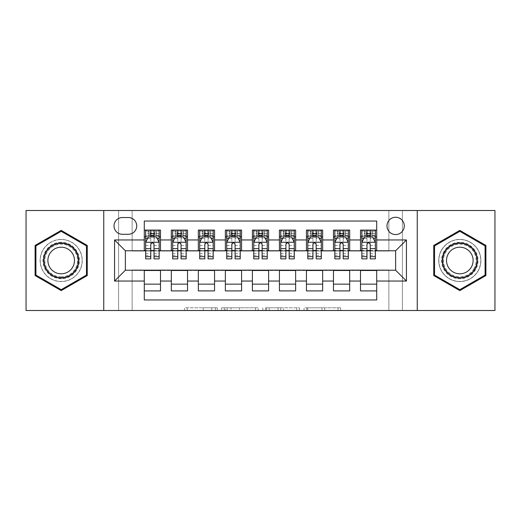 <?xml version="1.0" encoding="UTF-8"?>
<svg xmlns="http://www.w3.org/2000/svg" width="521" height="521" viewBox="0 0 521 521"><rect width="100%" height="100%" fill="white"/><g stroke="black" fill="none" stroke-linecap="round" stroke-linejoin="round"><path stroke-width="0.39" stroke-dasharray="2.6 1.95" d="M217.257 310.496L187.215 310.496L217.257 310.496L217.257 307.794L203.268 307.794L203.268 310.496L203.268 307.794L217.257 307.794L217.257 310.496L217.257 307.794L203.268 307.794L203.268 310.496L203.268 307.794L217.257 307.794L187.215 307.794L217.257 307.794M459.815 239.419A21.081 21.081 0 0 0 438.734 260.5A21.081 21.081 0 0 0 459.815 281.581A21.081 21.081 0 0 1 438.734 260.5A21.081 21.081 0 0 1 459.815 239.419A21.081 21.081 0 0 1 480.896 260.5A21.081 21.081 0 0 1 459.815 281.581A21.081 21.081 0 0 0 480.896 260.5A21.081 21.081 0 0 0 459.815 239.419M395.628 217.257A8.649 8.649 0 0 0 386.979 225.906A8.649 8.649 0 0 0 395.628 234.554A8.649 8.649 0 0 0 404.276 225.906A8.649 8.649 0 0 0 395.628 217.257M61.185 281.581A21.081 21.081 0 0 1 40.104 260.5A21.081 21.081 0 0 1 61.185 239.419A21.081 21.081 0 0 1 82.266 260.5A21.081 21.081 0 0 1 61.185 281.581A21.081 21.081 0 0 1 40.104 260.5A21.081 21.081 0 0 1 61.185 239.419A21.081 21.081 0 0 1 82.266 260.5A21.081 21.081 0 0 1 61.185 281.581M338.025 310.496L306.726 310.496L338.025 310.496L338.025 307.794L324.629 307.794L340.682 307.794L340.682 310.496L340.682 307.794L306.726 307.794L340.682 307.794L340.682 310.496L340.682 307.794L338.025 307.794L338.025 310.496M321.978 310.496L307.787 310.496L321.978 310.496L321.978 307.794L324.629 307.794L321.978 307.794L321.978 310.496L321.978 307.794L307.787 307.794L307.787 310.496L307.787 307.794L321.978 307.794L321.978 310.496M304.069 310.496L306.726 310.496L304.069 310.496L304.069 307.794L306.726 307.794L304.069 307.794L304.069 310.496M184.564 310.496L187.215 310.496L184.564 310.496L184.564 307.794L187.215 307.794L184.564 307.794L184.564 310.496M388.874 310.496L402.388 310.496L402.388 210.504L494.95 210.504L494.95 310.496L402.388 310.496L402.388 210.504L388.874 210.504L388.874 251.044L132.126 251.044L132.126 210.504L388.874 210.504L388.874 251.044L132.126 251.044L132.126 210.504L118.612 210.504L118.612 310.496L26.05 310.496L26.05 210.504L118.612 210.504L118.612 310.496L132.126 310.496L132.126 269.956L388.874 269.956L388.874 310.496L132.126 310.496L132.126 269.956L388.874 269.956L388.874 310.496M258.182 310.496L255.524 310.496L258.182 310.496L258.182 307.794L258.182 310.496M224.225 310.496L255.524 310.496L221.568 310.496L224.225 310.496L224.225 307.794L258.182 307.794L221.568 307.794L221.568 310.496L221.568 307.794L224.225 307.794L224.225 310.496M265.476 310.496L299.432 310.496L262.818 310.496L265.476 310.496L265.476 307.794L299.432 307.794L299.432 310.496L299.432 307.794L283.378 307.794L283.378 310.496M360.493 230.093L376.709 230.093L376.709 236.853L360.493 236.853L360.493 230.093M333.473 230.093L349.689 230.093L349.689 236.853L333.473 236.853L333.473 230.093M306.446 230.093L322.662 230.093L322.662 236.853L306.446 236.853L306.446 230.093M279.419 230.093L295.635 230.093L295.635 236.853L279.419 236.853L279.419 230.093M252.392 230.093L268.608 230.093L268.608 236.853L252.392 236.853L252.392 230.093M225.365 230.093L241.581 230.093L241.581 236.853L225.365 236.853L225.365 230.093M198.338 230.093L214.554 230.093L214.554 236.853L198.338 236.853L198.338 230.093M171.311 230.093L187.527 230.093L187.527 236.853L171.311 236.853L171.311 230.093M144.291 290.907L144.291 284.147L160.507 284.147L160.507 290.907L144.291 290.907L144.291 299.959L376.709 299.959L376.709 290.907L360.493 290.907L360.493 284.147L376.709 284.147L376.709 290.907M187.527 290.907L171.311 290.907L171.311 284.147L187.527 284.147L187.527 290.907M214.554 290.907L198.338 290.907L198.338 284.147L214.554 284.147L214.554 290.907M241.581 290.907L225.365 290.907L225.365 284.147L241.581 284.147L241.581 290.907M268.608 290.907L252.392 290.907L252.392 284.147L268.608 284.147L268.608 290.907M295.635 290.907L279.419 290.907L279.419 284.147L295.635 284.147L295.635 290.907M322.662 290.907L306.446 290.907L306.446 284.147L322.662 284.147L322.662 290.907M349.689 290.907L333.473 290.907L333.473 284.147L349.689 284.147L349.689 290.907M360.493 284.147L360.493 270.497L395.628 270.23L395.628 250.77L349.689 250.77L349.689 236.853M349.689 250.503L322.662 250.77L322.662 236.853M322.662 250.503L295.635 250.77L295.635 236.853M295.635 250.503L268.608 250.77L268.608 236.853M268.608 250.503L241.581 250.77L241.581 236.853M241.581 250.503L214.554 250.77L214.554 236.853M214.554 250.503L187.527 250.77L187.527 236.853M144.291 230.093L160.507 230.093L160.507 236.853L144.291 236.853L144.291 221.041L376.709 221.041L376.709 230.093M333.473 284.147L333.473 270.497L360.493 270.497M306.446 284.147L306.446 270.497L333.473 270.497M279.419 284.147L279.419 270.497L306.446 270.497M252.392 284.147L252.392 270.497L279.419 270.497M225.365 284.147L225.365 270.497L252.392 270.497M198.338 284.147L198.338 270.497L225.365 270.497M171.311 284.147L171.311 270.497L198.338 270.497M187.527 250.503L160.507 250.77L160.507 236.853M144.291 284.147L144.291 270.497L171.311 270.497M160.507 250.503L125.372 250.77L125.372 270.23L144.291 270.497M154.021 236.853L145.639 236.853L145.639 233.61L150.777 233.61L150.777 230.093L159.152 230.093L145.639 230.093L145.639 236.853L150.777 236.853M144.291 250.503L144.291 236.853M145.639 250.503L150.777 250.503M154.021 250.503L159.152 250.503M160.507 284.147L160.507 270.497M172.666 250.503L177.798 250.503M181.041 250.503L186.179 250.503M181.041 236.853L172.666 236.853L172.666 233.61L177.798 233.61L177.798 230.093L186.179 230.093L172.666 230.093L172.666 236.853L177.798 236.853M171.311 250.503L171.311 236.853M187.527 284.147L187.527 270.497M214.554 284.147L214.554 270.497M198.338 250.503L198.338 236.853M208.068 236.853L199.693 236.853L199.693 233.61L204.825 233.61L204.825 230.093L213.206 230.093L199.693 230.093L199.693 236.853L204.825 236.853M199.693 250.503L204.825 250.503M208.068 250.503L213.206 250.503M241.581 284.147L241.581 270.497M225.365 250.503L225.365 236.853M235.095 236.853L226.72 236.853L226.72 233.61L231.852 233.61L231.852 230.093L240.233 230.093L226.72 230.093L226.72 236.853L231.852 236.853M226.72 250.503L231.852 250.503M235.095 250.503L240.233 250.503M268.608 284.147L268.608 270.497M252.392 250.503L252.392 236.853M262.122 236.853L253.747 236.853L253.747 233.61L258.878 233.61L258.878 230.093L267.253 230.093L253.747 230.093L253.747 236.853L258.878 236.853M253.747 250.503L258.878 250.503M262.122 250.503L267.253 250.503M295.635 284.147L295.635 270.497M279.419 250.503L279.419 236.853M289.148 236.853L280.767 236.853L280.767 233.61L285.905 233.61L285.905 230.093L294.28 230.093L280.767 230.093L280.767 236.853L285.905 236.853M280.767 250.503L285.905 250.503M289.148 250.503L294.28 250.503M322.662 284.147L322.662 270.497M306.446 250.503L306.446 236.853M316.175 236.853L307.794 236.853L307.794 233.61L312.932 233.61L312.932 230.093L321.307 230.093L307.794 230.093L307.794 236.853L312.932 236.853M307.794 250.503L312.932 250.503M316.175 250.503L321.307 250.503M349.689 284.147L349.689 270.497M333.473 250.503L333.473 236.853M343.202 236.853L334.821 236.853L334.821 233.61L339.959 233.61L339.959 230.093L348.334 230.093L334.821 230.093L334.821 236.853L339.959 236.853M334.821 250.503L339.959 250.503M343.202 250.503L348.334 250.503M376.709 284.147L376.709 270.497M360.493 250.503L360.493 236.853M376.709 250.503L376.709 236.853M370.223 236.853L361.848 236.853L361.848 233.61L366.979 233.61L366.979 230.093L375.361 230.093L361.848 230.093L361.848 236.853L366.979 236.853M361.848 250.503L366.979 250.503M370.223 250.503L375.361 250.503M122.396 217.531A8.375 8.375 0 0 0 114.021 225.906A8.375 8.375 0 0 0 122.396 234.287L128.342 234.287A8.375 8.375 0 0 0 136.723 225.906A8.375 8.375 0 0 0 128.342 217.531L122.396 217.531M103.751 310.496L103.751 210.504M417.249 210.504L417.249 310.496M35.102 275.557L61.185 290.614L87.261 275.557L87.261 245.443L61.185 230.386L35.102 245.443L35.102 275.557M485.898 275.557L485.898 245.443L459.815 230.386L433.739 245.443L433.739 275.557L459.815 290.614L485.898 275.557M227.143 310.496L230.985 310.496L227.143 310.496L227.143 307.794L225.287 307.794L225.287 310.496L225.287 307.794L230.985 307.794L227.143 307.794L227.143 310.496M230.985 310.496L239.478 310.496L230.985 310.496L230.985 307.794L239.478 307.794L239.478 310.496L239.478 307.794L230.985 307.794L230.985 310.496M265.476 307.794L280.728 307.794L280.728 310.496L280.728 307.794L278.077 307.794L280.728 307.794L280.728 310.496L280.728 307.794L283.378 307.794M266.537 307.794L266.537 310.496L266.537 307.794M262.818 307.794L262.818 310.496L262.818 307.794M145.639 242.395L145.639 255.368L145.639 242.395L148.342 236.99L156.45 236.99L159.152 242.395L159.152 255.368L159.152 242.395M145.639 258.878L145.639 233.61L159.152 233.61L159.152 236.853L145.639 236.853L146.29 235.909L158.501 235.909L146.29 235.909M159.152 258.878L159.152 233.61L154.021 233.61L154.021 230.093M154.424 233.069L154.424 233.877L150.367 233.877L150.367 233.069L154.424 233.069L156.45 231.044L156.45 235.909L156.45 231.044L158.501 231.044L159.152 230.093L159.152 236.853L158.501 235.909M156.45 231.044L146.29 231.044L145.639 230.093L150.777 230.093M150.777 233.61L150.777 238.527L145.639 238.527M159.152 238.527L154.021 238.527L154.021 233.61M147.599 238.475L150.777 238.475L150.777 236.99M154.021 236.99L154.021 238.475L157.192 238.475M150.777 258.878L150.777 238.527M154.021 238.527L154.021 258.878M150.777 238.475L150.777 244.421C151.852 242.376 152.933 242.376 154.021 244.421L154.021 238.475M150.367 233.069L148.342 231.044L148.342 235.909L150.367 233.877M148.342 231.044L148.342 235.909M146.29 231.044L158.501 231.044M156.45 235.909L154.424 233.877M61.185 242.258A18.242 18.242 0 0 0 42.943 260.5A18.242 18.242 0 0 0 61.185 278.742A18.242 18.242 0 0 0 79.426 260.5A18.242 18.242 0 0 0 61.185 242.258M61.185 277.393A16.893 16.893 0 0 1 44.292 260.5A16.893 16.893 0 0 1 61.185 243.607A16.893 16.893 0 0 0 44.292 260.5A16.893 16.893 0 0 0 61.185 277.393A16.893 16.893 0 0 0 78.072 260.5A16.893 16.893 0 0 0 61.185 243.607A16.893 16.893 0 0 1 78.072 260.5A16.893 16.893 0 0 1 61.185 277.393A16.893 16.893 0 0 0 78.072 260.5A16.893 16.893 0 0 0 61.185 243.607M61.185 247.201A13.299 13.299 0 0 0 47.886 260.5A13.299 13.299 0 0 0 61.185 273.799A13.299 13.299 0 0 0 74.483 260.5A13.299 13.299 0 0 0 61.185 247.201M61.185 239.556A20.944 20.944 0 0 1 82.129 260.5A20.944 20.944 0 0 1 61.185 281.444A20.944 20.944 0 0 1 40.241 260.5A20.944 20.944 0 0 1 61.185 239.556A20.944 20.944 0 0 1 82.129 260.5A20.944 20.944 0 0 1 61.185 281.444A20.944 20.944 0 0 1 40.241 260.5A20.944 20.944 0 0 1 61.185 239.556M86.453 275.088L61.185 289.676L35.916 275.088L35.916 245.912L61.185 231.324L86.453 245.912L86.453 275.088M444.016 251.376A18.242 18.242 0 0 0 450.698 276.299A18.242 18.242 0 0 0 475.614 269.624A18.242 18.242 0 0 0 468.939 244.701A18.242 18.242 0 0 0 444.016 251.376M474.442 268.947A16.893 16.893 0 0 1 451.368 275.127A16.893 16.893 0 0 1 445.188 252.053A16.893 16.893 0 0 0 451.368 275.127A16.893 16.893 0 0 0 474.442 268.947A16.893 16.893 0 0 0 468.262 245.873A16.893 16.893 0 0 0 445.188 252.053A16.893 16.893 0 0 1 468.262 245.873A16.893 16.893 0 0 1 474.442 268.947A16.893 16.893 0 0 0 468.262 245.873A16.893 16.893 0 0 0 445.188 252.053M448.301 253.851A13.299 13.299 0 0 0 453.166 272.021A13.299 13.299 0 0 0 471.336 267.149A13.299 13.299 0 0 0 466.464 248.979A13.299 13.299 0 0 0 448.301 253.851M441.678 250.028A20.944 20.944 0 0 1 470.287 242.363A20.944 20.944 0 0 1 477.952 270.972A20.944 20.944 0 0 1 449.343 278.637A20.944 20.944 0 0 1 441.678 250.028A20.944 20.944 0 0 1 470.287 242.363A20.944 20.944 0 0 1 477.952 270.972A20.944 20.944 0 0 1 449.343 278.637A20.944 20.944 0 0 1 441.678 250.028M485.084 245.912L485.084 275.088L459.815 289.676L434.547 275.088L434.547 245.912L459.815 231.324L485.084 245.912M172.666 242.395L172.666 255.368L172.666 242.395L175.369 236.99L183.477 236.99L186.179 242.395L186.179 255.368L186.179 242.395M172.666 258.878L172.666 233.61L186.179 233.61L186.179 236.853L172.666 236.853L173.317 235.909L185.528 235.909L173.317 235.909M186.179 258.878L186.179 233.61L181.041 233.61L181.041 230.093M181.451 233.069L181.451 233.877L177.394 233.877L177.394 233.069L181.451 233.069L183.477 231.044L183.477 235.909L183.477 231.044L185.528 231.044L186.179 230.093L186.179 236.853L185.528 235.909M183.477 231.044L173.317 231.044L172.666 230.093L177.798 230.093M177.798 233.61L177.798 238.527L172.666 238.527M186.179 238.527L181.041 238.527L181.041 233.61M174.626 238.475L177.798 238.475L177.798 236.99M181.041 236.99L181.041 238.475L184.219 238.475M177.798 258.878L177.798 238.527M181.041 238.527L181.041 258.878M177.798 238.475L177.798 244.421C178.879 242.376 179.96 242.376 181.041 244.421L181.041 238.475M177.394 233.069L175.369 231.044L175.369 235.909L177.394 233.877M175.369 231.044L175.369 235.909M173.317 231.044L185.528 231.044M183.477 235.909L181.451 233.877M199.693 242.395L199.693 255.368L199.693 242.395L202.395 236.99L210.504 236.99L213.206 242.395L213.206 255.368L213.206 242.395M199.693 258.878L199.693 233.61L213.206 233.61L213.206 236.853L199.693 236.853L200.344 235.909L212.548 235.909L200.344 235.909M213.206 258.878L213.206 233.61L208.068 233.61L208.068 230.093M208.478 233.069L208.478 233.877L204.421 233.877L204.421 233.069L208.478 233.069L210.504 231.044L210.504 235.909L210.504 231.044L212.548 231.044L213.206 230.093L213.206 236.853L212.548 235.909M210.504 231.044L200.344 231.044L199.693 230.093L204.825 230.093M204.825 233.61L204.825 238.527L199.693 238.527M213.206 238.527L208.068 238.527L208.068 233.61M201.653 238.475L204.825 238.475L204.825 236.99M208.068 236.99L208.068 238.475L211.246 238.475M204.825 258.878L204.825 238.527M208.068 238.527L208.068 258.878M204.825 238.475L204.825 244.421C205.906 242.376 206.987 242.376 208.068 244.421L208.068 238.475M204.421 233.069L202.395 231.044L202.395 235.909L204.421 233.877M202.395 231.044L202.395 235.909M200.344 231.044L212.548 231.044M210.504 235.909L208.478 233.877M226.72 242.395L226.72 255.368L226.72 242.395L229.422 236.99L237.53 236.99L240.233 242.395L240.233 255.368L240.233 242.395M226.72 258.878L226.72 233.61L240.233 233.61L240.233 236.853L226.72 236.853L227.371 235.909L239.575 235.909L227.371 235.909M240.233 258.878L240.233 233.61L235.095 233.61L235.095 230.093M235.499 233.069L235.499 233.877L231.448 233.877L231.448 233.069L235.499 233.069L237.53 231.044L237.53 235.909L237.53 231.044L239.575 231.044L240.233 230.093L240.233 236.853L239.575 235.909M237.53 231.044L227.371 231.044L226.72 230.093L231.852 230.093M231.852 233.61L231.852 238.527L226.72 238.527M240.233 238.527L235.095 238.527L235.095 233.61M228.673 238.475L231.852 238.475L231.852 236.99M235.095 236.99L235.095 238.475L238.273 238.475M231.852 258.878L231.852 238.527M235.095 238.527L235.095 258.878M231.852 238.475L231.852 244.421C232.933 242.376 234.014 242.376 235.095 244.421L235.095 238.475M231.448 233.069L229.422 231.044L229.422 235.909L231.448 233.877M229.422 231.044L229.422 235.909M227.371 231.044L239.575 231.044M237.53 235.909L235.499 233.877M253.747 242.395L253.747 255.368L253.747 242.395L256.449 236.99L264.551 236.99L267.253 242.395L267.253 255.368L267.253 242.395M253.747 258.878L253.747 233.61L267.253 233.61L267.253 236.853L253.747 236.853L254.398 235.909L266.602 235.909L254.398 235.909M267.253 258.878L267.253 233.61L262.122 233.61L262.122 230.093M262.525 233.069L262.525 233.877L258.475 233.877L258.475 233.069L262.525 233.069L264.551 231.044L264.551 235.909L264.551 231.044L266.602 231.044L267.253 230.093L267.253 236.853L266.602 235.909M264.551 231.044L254.398 231.044L253.747 230.093L258.878 230.093M258.878 233.61L258.878 238.527L253.747 238.527M267.253 238.527L262.122 238.527L262.122 233.61M255.7 238.475L258.878 238.475L258.878 236.99M262.122 236.99L262.122 238.475L265.3 238.475M258.878 258.878L258.878 238.527M262.122 238.527L262.122 258.878M258.878 238.475L258.878 244.421C259.959 242.376 261.041 242.376 262.122 244.421L262.122 238.475M258.475 233.069L256.449 231.044L256.449 235.909L258.475 233.877M256.449 231.044L256.449 235.909M254.398 231.044L266.602 231.044M264.551 235.909L262.525 233.877M280.767 242.395L280.767 255.368L280.767 242.395L283.47 236.99L291.578 236.99L294.28 242.395L294.28 255.368L294.28 242.395M280.767 258.878L280.767 233.61L294.28 233.61L294.28 236.853L280.767 236.853L281.425 235.909L293.629 235.909L281.425 235.909M294.28 258.878L294.28 233.61L289.148 233.61L289.148 230.093M289.552 233.069L289.552 233.877L285.501 233.877L285.501 233.069L289.552 233.069L291.578 231.044L291.578 235.909L291.578 231.044L293.629 231.044L294.28 230.093L294.28 236.853L293.629 235.909M291.578 231.044L281.425 231.044L280.767 230.093L285.905 230.093M285.905 233.61L285.905 238.527L280.767 238.527M294.28 238.527L289.148 238.527L289.148 233.61M282.727 238.475L285.905 238.475L285.905 236.99M289.148 236.99L289.148 238.475L292.327 238.475M285.905 258.878L285.905 238.527M289.148 238.527L289.148 258.878M285.905 238.475L285.905 244.421C286.98 242.376 288.061 242.376 289.148 244.421L289.148 238.475M285.501 233.069L283.47 231.044L283.47 235.909L285.501 233.877M283.47 231.044L283.47 235.909M281.425 231.044L293.629 231.044M291.578 235.909L289.552 233.877M307.794 242.395L307.794 255.368L307.794 242.395L310.496 236.99L318.605 236.99L321.307 242.395L321.307 255.368L321.307 242.395M307.794 258.878L307.794 233.61L321.307 233.61L321.307 236.853L307.794 236.853L308.452 235.909L320.656 235.909L308.452 235.909M321.307 258.878L321.307 233.61L316.175 233.61L316.175 230.093M316.579 233.069L316.579 233.877L312.522 233.877L312.522 233.069L316.579 233.069L318.605 231.044L318.605 235.909L318.605 231.044L320.656 231.044L321.307 230.093L321.307 236.853L320.656 235.909M318.605 231.044L308.452 231.044L307.794 230.093L312.932 230.093M312.932 233.61L312.932 238.527L307.794 238.527M321.307 238.527L316.175 238.527L316.175 233.61M309.754 238.475L312.932 238.475L312.932 236.99M316.175 236.99L316.175 238.475L319.347 238.475M312.932 258.878L312.932 238.527M316.175 238.527L316.175 258.878M312.932 238.475L312.932 244.421C314.007 242.376 315.088 242.376 316.175 244.421L316.175 238.475M312.522 233.069L310.496 231.044L310.496 235.909L312.522 233.877M310.496 231.044L310.496 235.909M308.452 231.044L320.656 231.044M318.605 235.909L316.579 233.877M334.821 242.395L334.821 255.368L334.821 242.395L337.523 236.99L345.631 236.99L348.334 242.395L348.334 255.368L348.334 242.395M334.821 258.878L334.821 233.61L348.334 233.61L348.334 236.853L334.821 236.853L335.472 235.909L347.683 235.909L335.472 235.909M348.334 258.878L348.334 233.61L343.202 233.61L343.202 230.093M343.606 233.069L343.606 233.877L339.549 233.877L339.549 233.069L343.606 233.069L345.631 231.044L345.631 235.909L345.631 231.044L347.683 231.044L348.334 230.093L348.334 236.853L347.683 235.909M345.631 231.044L335.472 231.044L334.821 230.093L339.959 230.093M339.959 233.61L339.959 238.527L334.821 238.527M348.334 238.527L343.202 238.527L343.202 233.61M336.781 238.475L339.959 238.475L339.959 236.99M343.202 236.99L343.202 238.475L346.374 238.475M339.959 258.878L339.959 238.527M343.202 238.527L343.202 258.878M339.959 238.475L339.959 244.421C341.034 242.376 342.115 242.376 343.202 244.421L343.202 238.475M339.549 233.069L337.523 231.044L337.523 235.909L339.549 233.877M337.523 231.044L337.523 235.909M335.472 231.044L347.683 231.044M345.631 235.909L343.606 233.877M361.848 242.395L361.848 255.368L361.848 242.395L364.55 236.99L372.658 236.99L375.361 242.395L375.361 255.368L375.361 242.395M361.848 258.878L361.848 233.61L375.361 233.61L375.361 236.853L361.848 236.853L362.499 235.909L374.71 235.909L362.499 235.909M375.361 258.878L375.361 233.61L370.223 233.61L370.223 230.093M370.633 233.069L370.633 233.877L366.576 233.877L366.576 233.069L370.633 233.069L372.658 231.044L372.658 235.909L372.658 231.044L374.71 231.044L375.361 230.093L375.361 236.853L374.71 235.909M372.658 231.044L362.499 231.044L361.848 230.093L366.979 230.093M366.979 233.61L366.979 238.527L361.848 238.527M375.361 238.527L370.223 238.527L370.223 233.61M363.808 238.475L366.979 238.475L366.979 236.99M370.223 236.99L370.223 238.475L373.401 238.475M366.979 258.878L366.979 238.527M370.223 238.527L370.223 258.878M366.979 238.475L366.979 244.421C368.06 242.376 369.142 242.376 370.223 244.421L370.223 238.475M366.576 233.069L364.55 231.044L364.55 235.909L366.576 233.877M364.55 231.044L364.55 235.909M362.499 231.044L374.71 231.044M372.658 235.909L370.633 233.877M215.401 307.794L215.401 310.496L215.401 307.794M211.754 307.794L211.754 310.496L211.754 307.794M187.215 307.794L187.215 310.496L187.215 307.794M255.524 307.794L255.524 310.496L255.524 307.794M296.775 307.794L296.775 310.496L296.775 307.794M278.077 307.794L278.077 310.496L278.077 307.794M269.188 307.794L269.188 310.496L269.188 307.794M324.629 307.794L324.629 310.496L324.629 307.794M306.726 307.794L306.726 310.496L306.726 307.794M145.704 242.258L159.087 242.258M145.639 253.538L150.777 253.538M154.021 253.538L159.152 253.538M145.639 245.515L150.777 245.515M154.021 245.515L159.152 245.515M159.152 235.329L154.021 235.329M150.777 235.329L145.639 235.329M156.58 231.044L156.58 235.909M148.218 231.044L148.218 235.909M61.185 276.84A16.34 16.34 0 0 1 44.845 260.5A16.34 16.34 0 0 1 61.185 244.16A16.34 16.34 0 0 1 77.518 260.5A16.34 16.34 0 0 1 61.185 276.84M473.967 268.667A16.34 16.34 0 0 1 451.648 274.645A16.34 16.34 0 0 1 445.67 252.333A16.34 16.34 0 0 1 467.982 246.355A16.34 16.34 0 0 1 473.967 268.667M172.731 242.258L186.114 242.258M172.666 253.538L177.798 253.538M181.041 253.538L186.179 253.538M172.666 245.515L177.798 245.515M181.041 245.515L186.179 245.515M186.179 235.329L181.041 235.329M177.798 235.329L172.666 235.329M183.6 231.044L183.6 235.909M175.238 231.044L175.238 235.909M199.758 242.258L213.135 242.258M199.693 253.538L204.825 253.538M208.068 253.538L213.206 253.538M199.693 245.515L204.825 245.515M208.068 245.515L213.206 245.515M213.206 235.329L208.068 235.329M204.825 235.329L199.693 235.329M210.627 231.044L210.627 235.909M202.265 231.044L202.265 235.909M226.785 242.258L240.161 242.258M226.72 253.538L231.852 253.538M235.095 253.538L240.233 253.538M226.72 245.515L231.852 245.515M235.095 245.515L240.233 245.515M240.233 235.329L235.095 235.329M231.852 235.329L226.72 235.329M237.654 231.044L237.654 235.909M229.292 231.044L229.292 235.909M253.812 242.258L267.188 242.258M253.747 253.538L258.878 253.538M262.122 253.538L267.253 253.538M253.747 245.515L258.878 245.515M262.122 245.515L267.253 245.515M267.253 235.329L262.122 235.329M258.878 235.329L253.747 235.329M264.681 231.044L264.681 235.909M256.319 231.044L256.319 235.909M280.839 242.258L294.215 242.258M280.767 253.538L285.905 253.538M289.148 253.538L294.28 253.538M280.767 245.515L285.905 245.515M289.148 245.515L294.28 245.515M294.28 235.329L289.148 235.329M285.905 235.329L280.767 235.329M291.708 231.044L291.708 235.909M283.346 231.044L283.346 235.909M307.865 242.258L321.242 242.258M307.794 253.538L312.932 253.538M316.175 253.538L321.307 253.538M307.794 245.515L312.932 245.515M316.175 245.515L321.307 245.515M321.307 235.329L316.175 235.329M312.932 235.329L307.794 235.329M318.735 231.044L318.735 235.909M310.373 231.044L310.373 235.909M334.886 242.258L348.269 242.258M334.821 253.538L339.959 253.538M343.202 253.538L348.334 253.538M334.821 245.515L339.959 245.515M343.202 245.515L348.334 245.515M348.334 235.329L343.202 235.329M339.959 235.329L334.821 235.329M345.762 231.044L345.762 235.909M337.4 231.044L337.4 235.909M361.913 242.258L375.296 242.258M361.848 253.538L366.979 253.538M370.223 253.538L375.361 253.538M361.848 245.515L366.979 245.515M370.223 245.515L375.361 245.515M375.361 235.329L370.223 235.329M366.979 235.329L361.848 235.329M372.782 231.044L372.782 235.909M364.42 231.044L364.42 235.909M145.639 255.368L150.777 255.368M154.021 255.368L159.152 255.368M172.666 255.368L177.798 255.368M181.041 255.368L186.179 255.368M199.693 255.368L204.825 255.368M208.068 255.368L213.206 255.368M226.72 255.368L231.852 255.368M235.095 255.368L240.233 255.368M253.747 255.368L258.878 255.368M262.122 255.368L267.253 255.368M280.767 255.368L285.905 255.368M289.148 255.368L294.28 255.368M307.794 255.368L312.932 255.368M316.175 255.368L321.307 255.368M334.821 255.368L339.959 255.368M343.202 255.368L348.334 255.368M361.848 255.368L366.979 255.368M370.223 255.368L375.361 255.368"/><path stroke-width="0.78" d="M395.628 217.257A8.649 8.649 0 0 0 386.979 225.906A8.649 8.649 0 0 0 395.628 234.554A8.649 8.649 0 0 0 404.276 225.906A8.649 8.649 0 0 0 395.628 217.257M417.249 310.496L494.95 310.496L494.95 210.504L417.249 210.504L417.249 310.496L103.751 310.496L103.751 210.504L26.05 210.504L26.05 310.496L103.751 310.496M376.709 230.093L360.493 230.093L360.493 239.96L349.689 239.96L349.689 250.77L360.493 250.77L360.493 239.96M349.689 239.96L349.689 230.093L333.473 230.093L333.473 239.96L322.662 239.96L322.662 250.77L333.473 250.77L333.473 239.96M322.662 239.96L322.662 230.093L306.446 230.093L306.446 239.96L295.635 239.96L295.635 250.77L306.446 250.77L306.446 239.96M295.635 239.96L295.635 230.093L279.419 230.093L279.419 239.96L268.608 239.96L268.608 250.77L279.419 250.77L279.419 239.96M268.608 239.96L268.608 230.093L252.392 230.093L252.392 239.96L241.581 239.96L241.581 250.77L252.392 250.77L252.392 239.96M241.581 239.96L241.581 230.093L225.365 230.093L225.365 239.96L214.554 239.96L214.554 250.77L225.365 250.77L225.365 239.96M214.554 239.96L214.554 230.093L198.338 230.093L198.338 239.96L187.527 239.96L187.527 250.77L198.338 250.77L198.338 239.96M187.527 239.96L187.527 230.093L171.311 230.093L171.311 250.77L160.507 250.77L160.507 230.093L144.291 230.093M144.291 290.907L160.507 290.907L160.507 270.23L171.311 270.23L171.311 290.907L187.527 290.907L187.527 270.23L198.338 270.23L198.338 281.04L187.527 281.04M198.338 281.04L198.338 290.907L214.554 290.907L214.554 270.23L225.365 270.23L225.365 281.04L214.554 281.04M225.365 281.04L225.365 290.907L241.581 290.907L241.581 270.23L252.392 270.23L252.392 281.04L241.581 281.04M252.392 281.04L252.392 290.907L268.608 290.907L268.608 270.23L279.419 270.23L279.419 281.04L268.608 281.04M279.419 281.04L279.419 290.907L295.635 290.907L295.635 270.23L306.446 270.23L306.446 281.04L295.635 281.04M306.446 281.04L306.446 290.907L322.662 290.907L322.662 270.23L333.473 270.23L333.473 281.04L322.662 281.04M333.473 281.04L333.473 290.907L349.689 290.907L349.689 270.23L360.493 270.23L360.493 281.04L349.689 281.04M122.396 234.287L128.342 234.287A8.375 8.375 0 0 0 136.723 225.906A8.375 8.375 0 0 0 128.342 217.531L122.396 217.531A8.375 8.375 0 0 0 114.021 225.906A8.375 8.375 0 0 0 122.396 234.287M417.249 210.504L103.751 210.504M376.709 239.96L376.709 221.041L144.291 221.041L144.291 250.77L125.372 250.77L125.372 270.23L144.291 270.23L144.291 299.959L376.709 299.959L376.709 270.23L395.628 270.23L395.628 250.77L376.709 250.77L376.709 239.96L406.439 239.96L406.439 281.04L376.709 281.04M144.291 281.04L114.561 281.04L114.561 239.96L144.291 239.96M360.493 281.04L360.493 290.907L376.709 290.907M144.291 236.853L145.639 236.853M150.777 236.853L154.021 236.853M159.152 236.853L160.507 236.853M144.291 250.503L145.639 250.503M150.777 250.503L154.021 250.503M159.152 250.503L160.507 250.503M144.291 270.497L160.507 270.497M144.291 284.147L160.507 284.147M171.311 250.503L172.666 250.503M177.798 250.503L181.041 250.503M186.179 250.503L187.527 250.503M171.311 236.853L172.666 236.853M177.798 236.853L181.041 236.853M186.179 236.853L187.527 236.853M171.311 270.497L187.527 270.497M171.311 284.147L187.527 284.147M198.338 270.497L214.554 270.497M198.338 284.147L214.554 284.147M198.338 236.853L199.693 236.853M204.825 236.853L208.068 236.853M213.206 236.853L214.554 236.853M198.338 250.503L199.693 250.503M204.825 250.503L208.068 250.503M213.206 250.503L214.554 250.503M225.365 270.497L241.581 270.497M225.365 284.147L241.581 284.147M225.365 236.853L226.72 236.853M231.852 236.853L235.095 236.853M240.233 236.853L241.581 236.853M225.365 250.503L226.72 250.503M231.852 250.503L235.095 250.503M240.233 250.503L241.581 250.503M252.392 270.497L268.608 270.497M252.392 284.147L268.608 284.147M252.392 236.853L253.747 236.853M258.878 236.853L262.122 236.853M267.253 236.853L268.608 236.853M252.392 250.503L253.747 250.503M258.878 250.503L262.122 250.503M267.253 250.503L268.608 250.503M279.419 270.497L295.635 270.497M279.419 284.147L295.635 284.147M279.419 236.853L280.767 236.853M285.905 236.853L289.148 236.853M294.28 236.853L295.635 236.853M279.419 250.503L280.767 250.503M285.905 250.503L289.148 250.503M294.28 250.503L295.635 250.503M306.446 270.497L322.662 270.497M306.446 284.147L322.662 284.147M306.446 236.853L307.794 236.853M312.932 236.853L316.175 236.853M321.307 236.853L322.662 236.853M306.446 250.503L307.794 250.503M312.932 250.503L316.175 250.503M321.307 250.503L322.662 250.503M333.473 270.497L349.689 270.497M333.473 284.147L349.689 284.147M333.473 236.853L334.821 236.853M339.959 236.853L343.202 236.853M348.334 236.853L349.689 236.853M333.473 250.503L334.821 250.503M339.959 250.503L343.202 250.503M348.334 250.503L349.689 250.503M360.493 270.497L376.709 270.497M360.493 284.147L376.709 284.147M360.493 236.853L361.848 236.853M366.979 236.853L370.223 236.853M375.361 236.853L376.709 236.853M360.493 250.503L361.848 250.503M366.979 250.503L370.223 250.503M375.361 250.503L376.709 250.503M125.372 250.77L114.561 239.96M125.372 270.23L114.561 281.04M406.439 239.96L395.628 250.77M406.439 281.04L395.628 270.23M61.185 290.614L87.261 275.557L87.261 245.443L61.185 230.386L35.102 245.443L35.102 275.557L61.185 290.614M485.898 245.443L459.815 230.386L433.739 245.443L433.739 275.557L459.815 290.614L485.898 275.557L485.898 245.443M154.021 233.61L150.777 233.61M159.152 256.677L154.021 256.677L154.021 258.878L159.152 258.878L159.152 242.395L156.45 236.99L148.342 236.99L145.639 242.395L145.639 258.878L150.777 258.878L150.777 256.677L145.639 256.677M145.639 242.395L145.639 230.093M159.152 242.395L159.152 230.093M150.777 236.99L150.777 230.093M154.021 230.093L154.021 236.99M154.021 256.677L154.021 244.421C152.94 242.337 151.858 242.337 150.777 244.421L150.777 256.677M61.185 242.936A17.564 17.564 0 0 0 43.614 260.5A17.564 17.564 0 0 0 61.185 278.064A17.564 17.564 0 0 0 78.749 260.5A17.564 17.564 0 0 0 61.185 242.936M61.185 247.201A13.299 13.299 0 0 0 47.886 260.5A13.299 13.299 0 0 0 61.185 273.799A13.299 13.299 0 0 0 74.483 260.5A13.299 13.299 0 0 0 61.185 247.201M86.453 275.088L61.185 289.676L35.916 275.088L35.916 245.912L61.185 231.324L86.453 245.912L86.453 275.088M444.602 251.715A17.564 17.564 0 0 0 451.03 275.713A17.564 17.564 0 0 0 475.028 269.285A17.564 17.564 0 0 0 468.6 245.287A17.564 17.564 0 0 0 444.602 251.715M448.301 253.851A13.299 13.299 0 0 0 453.166 272.021A13.299 13.299 0 0 0 471.336 267.149A13.299 13.299 0 0 0 466.464 248.979A13.299 13.299 0 0 0 448.301 253.851M485.084 245.912L485.084 275.088L459.815 289.676L434.547 275.088L434.547 245.912L459.815 231.324L485.084 245.912M181.041 233.61L177.798 233.61M186.179 256.677L181.041 256.677L181.041 258.878L186.179 258.878L186.179 242.395L183.477 236.99L175.369 236.99L172.666 242.395L172.666 258.878L177.798 258.878L177.798 256.677L172.666 256.677M172.666 242.395L172.666 230.093M186.179 242.395L186.179 230.093M177.798 236.99L177.798 230.093M181.041 230.093L181.041 236.99M181.041 256.677L181.041 244.421C179.966 242.337 178.885 242.337 177.798 244.421L177.798 256.677M208.068 233.61L204.825 233.61M213.206 256.677L208.068 256.677L208.068 258.878L213.206 258.878L213.206 242.395L210.504 236.99L202.395 236.99L199.693 242.395L199.693 258.878L204.825 258.878L204.825 256.677L199.693 256.677M199.693 242.395L199.693 230.093M213.206 242.395L213.206 230.093M204.825 236.99L204.825 230.093M208.068 230.093L208.068 236.99M208.068 256.677L208.068 244.421C206.993 242.337 205.912 242.337 204.825 244.421L204.825 256.677M235.095 233.61L231.852 233.61M240.233 256.677L235.095 256.677L235.095 258.878L240.233 258.878L240.233 242.395L237.53 236.99L229.422 236.99L226.72 242.395L226.72 258.878L231.852 258.878L231.852 256.677L226.72 256.677M226.72 242.395L226.72 230.093M240.233 242.395L240.233 230.093M231.852 236.99L231.852 230.093M235.095 230.093L235.095 236.99M235.095 256.677L235.095 244.421C234.014 242.337 232.933 242.337 231.852 244.421L231.852 256.677M262.122 233.61L258.878 233.61M267.253 256.677L262.122 256.677L262.122 258.878L267.253 258.878L267.253 242.395L264.551 236.99L256.449 236.99L253.747 242.395L253.747 258.878L258.878 258.878L258.878 256.677L253.747 256.677M253.747 242.395L253.747 230.093M267.253 242.395L267.253 230.093M258.878 236.99L258.878 230.093M262.122 230.093L262.122 236.99M262.122 256.677L262.122 244.421C261.041 242.337 259.959 242.337 258.878 244.421L258.878 256.677M289.148 233.61L285.905 233.61M294.28 256.677L289.148 256.677L289.148 258.878L294.28 258.878L294.28 242.395L291.578 236.99L283.47 236.99L280.767 242.395L280.767 258.878L285.905 258.878L285.905 256.677L280.767 256.677M280.767 242.395L280.767 230.093M294.28 242.395L294.28 230.093M285.905 236.99L285.905 230.093M289.148 230.093L289.148 236.99M289.148 256.677L289.148 244.421C288.067 242.337 286.986 242.337 285.905 244.421L285.905 256.677M316.175 233.61L312.932 233.61M321.307 256.677L316.175 256.677L316.175 258.878L321.307 258.878L321.307 242.395L318.605 236.99L310.496 236.99L307.794 242.395L307.794 258.878L312.932 258.878L312.932 256.677L307.794 256.677M307.794 242.395L307.794 230.093M321.307 242.395L321.307 230.093M312.932 236.99L312.932 230.093M316.175 230.093L316.175 236.99M316.175 256.677L316.175 244.421C315.094 242.337 314.013 242.337 312.932 244.421L312.932 256.677M343.202 233.61L339.959 233.61M348.334 256.677L343.202 256.677L343.202 258.878L348.334 258.878L348.334 242.395L345.631 236.99L337.523 236.99L334.821 242.395L334.821 258.878L339.959 258.878L339.959 256.677L334.821 256.677M334.821 242.395L334.821 230.093M348.334 242.395L348.334 230.093M339.959 236.99L339.959 230.093M343.202 230.093L343.202 236.99M343.202 256.677L343.202 244.421C342.121 242.337 341.04 242.337 339.959 244.421L339.959 256.677M370.223 233.61L366.979 233.61M375.361 256.677L370.223 256.677L370.223 258.878L375.361 258.878L375.361 242.395L372.658 236.99L364.55 236.99L361.848 242.395L361.848 258.878L366.979 258.878L366.979 256.677L361.848 256.677M361.848 242.395L361.848 230.093M375.361 242.395L375.361 230.093M366.979 236.99L366.979 230.093M370.223 230.093L370.223 236.99M370.223 256.677L370.223 244.421C369.148 242.337 368.067 242.337 366.979 244.421L366.979 256.677M171.311 281.04L160.507 281.04M171.311 239.96L160.507 239.96M159.087 242.258L145.704 242.258M145.639 238.475L147.599 238.475M157.192 238.475L159.152 238.475M150.777 248.654L145.639 248.654M159.152 248.654L154.021 248.654M154.021 235.329L150.777 235.329M186.114 242.258L172.731 242.258M172.666 238.475L174.626 238.475M184.219 238.475L186.179 238.475M177.798 248.654L172.666 248.654M186.179 248.654L181.041 248.654M181.041 235.329L177.798 235.329M213.135 242.258L199.758 242.258M199.693 238.475L201.653 238.475M211.246 238.475L213.206 238.475M204.825 248.654L199.693 248.654M213.206 248.654L208.068 248.654M208.068 235.329L204.825 235.329M240.161 242.258L226.785 242.258M226.72 238.475L228.673 238.475M238.273 238.475L240.233 238.475M231.852 248.654L226.72 248.654M240.233 248.654L235.095 248.654M235.095 235.329L231.852 235.329M267.188 242.258L253.812 242.258M253.747 238.475L255.7 238.475M265.3 238.475L267.253 238.475M258.878 248.654L253.747 248.654M267.253 248.654L262.122 248.654M262.122 235.329L258.878 235.329M294.215 242.258L280.839 242.258M280.767 238.475L282.727 238.475M292.327 238.475L294.28 238.475M285.905 248.654L280.767 248.654M294.28 248.654L289.148 248.654M289.148 235.329L285.905 235.329M321.242 242.258L307.865 242.258M307.794 238.475L309.754 238.475M319.347 238.475L321.307 238.475M312.932 248.654L307.794 248.654M321.307 248.654L316.175 248.654M316.175 235.329L312.932 235.329M348.269 242.258L334.886 242.258M334.821 238.475L336.781 238.475M346.374 238.475L348.334 238.475M339.959 248.654L334.821 248.654M348.334 248.654L343.202 248.654M343.202 235.329L339.959 235.329M375.296 242.258L361.913 242.258M361.848 238.475L363.808 238.475M373.401 238.475L375.361 238.475M366.979 248.654L361.848 248.654M375.361 248.654L370.223 248.654M370.223 235.329L366.979 235.329"/></g></svg>
